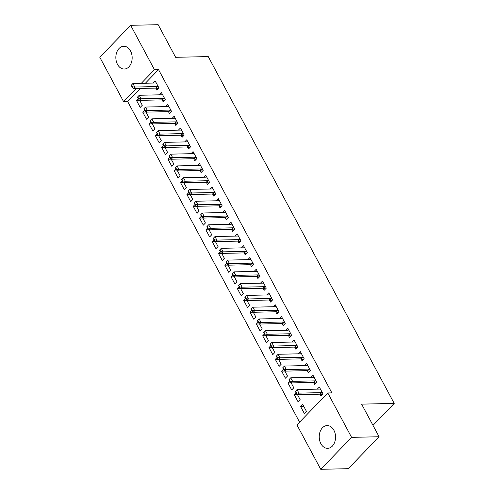 <?xml version="1.0" encoding="UTF-8"?>
<svg xmlns="http://www.w3.org/2000/svg" width="494" height="494" viewBox="0 0 494 494"><rect width="100%" height="100%" fill="white"/><g stroke="black" fill="none" stroke-linecap="round" stroke-linejoin="round"><path stroke-width="0.74" d="M130.509 50.913A11.387 8.157 88.7 0 1 131.361 62.713A11.387 8.157 88.7 0 1 124.253 69.03A11.387 8.157 88.7 0 1 117.492 64.381A11.387 8.157 88.7 0 1 116.64 52.58A11.387 8.157 88.7 0 1 123.747 46.263A11.387 8.157 88.7 0 1 130.509 50.913M333.895 430.231A11.387 8.157 88.7 0 1 334.747 442.031A11.387 8.157 88.7 0 1 327.646 448.348A11.387 8.157 88.7 0 1 320.884 443.698A11.387 8.157 88.7 0 1 320.026 431.898A11.387 8.157 88.7 0 1 327.133 425.581A11.387 8.157 88.7 0 1 333.895 430.231M140.333 88.438L127.668 101.548L299.586 422.172M127.668 101.548L123.593 101.634L99.794 57.255L130.657 25.311L154.455 69.697L141.29 83.319M130.657 25.311L158.16 24.7L175.642 57.31L208.24 56.582L394.206 403.407L361.608 404.135L379.096 436.745L348.233 468.689L320.736 469.3L296.937 424.914L327.794 392.977L351.592 437.363L320.736 469.3M372.995 425.365L394.206 403.407M145.86 112.052L142.741 112.126L146.527 119.184L148.614 117.029L145.989 112.138M142.741 112.126L144.551 110.248M162.106 99.868L163.211 101.918L165.299 99.763L161.507 92.699L159.451 94.829M158.488 135.597L155.369 135.671L159.154 142.729L161.242 140.574L158.617 135.683M155.369 135.671L157.172 133.794M174.734 123.414L175.833 125.47L177.92 123.309L174.135 116.244L172.079 118.375M171.115 159.142L167.991 159.216L171.776 166.274L173.863 164.119L171.239 159.229M167.991 159.216L169.8 157.339M187.362 146.959L188.461 149.015L190.548 146.854L186.757 139.79L184.7 141.92M183.737 182.687L180.619 182.761L184.404 189.826L186.491 187.664L183.867 182.774M180.619 182.761L182.428 180.89M199.984 170.504L201.083 172.56L203.17 170.399L199.385 163.335L197.328 165.465M196.365 206.233L193.24 206.307L197.032 213.371L199.113 211.21L196.489 206.319M193.24 206.307L195.05 204.436M212.611 194.049L213.711 196.106L215.798 193.944L212.006 186.88L209.95 189.011M208.987 229.778L205.868 229.852L209.654 236.916L211.741 234.755L209.116 229.864M205.868 229.852L207.678 227.981M225.233 217.595L226.338 219.651L228.419 217.49L224.634 210.425L222.578 212.556M221.615 253.323L218.49 253.397L222.281 260.462L224.362 258.3L221.744 253.41M218.49 253.397L220.299 251.526M237.861 241.14L238.96 243.196L241.047 241.035L237.256 233.971L235.2 236.101M234.236 276.868L231.118 276.943L234.903 284.007L236.99 281.846L234.366 276.955M231.118 276.943L232.927 275.072M250.483 264.685L251.588 266.741L253.669 264.58L249.884 257.516L247.827 259.646M246.864 300.42L243.74 300.488L247.531 307.552L249.612 305.391L246.994 300.5M243.74 300.488L245.549 298.617M263.111 288.23L264.21 290.287L266.297 288.126L262.505 281.061L260.449 283.192M259.486 323.965L256.367 324.033L260.153 331.097L262.24 328.936L259.616 324.045M256.367 324.033L258.177 322.162M275.732 311.776L276.838 313.832L278.919 311.671L275.133 304.607L273.077 306.737M272.114 347.51L268.989 347.578L272.781 354.643L274.862 352.481L272.243 347.591M268.989 347.578L270.798 345.707M288.36 335.321L289.459 337.377L291.546 335.216L287.755 328.152L285.699 330.282M284.735 371.056L281.617 371.124L285.402 378.188L287.489 376.027L284.865 371.136M281.617 371.124L283.426 369.253M300.982 358.866L302.087 360.923L304.168 358.761L300.383 351.703L298.327 353.828M297.363 394.601L294.239 394.669L298.03 401.733L300.111 399.572L297.493 394.681M294.239 394.669L296.048 392.798M313.61 382.412L314.709 384.468L316.796 382.307L313.011 375.249L310.948 377.373M327.794 392.977L331.869 392.884L158.531 69.605L145.366 83.227M319.921 394.187L321.02 396.237L323.107 394.082L319.322 387.018L317.265 389.149M304.341 413.503L306.428 411.348L302.637 404.283L300.556 406.439L304.341 413.503M307.299 370.642L308.398 372.692L310.485 370.537L306.694 363.473L304.637 365.603M291.052 382.825L287.928 382.893L291.719 389.957L293.8 387.802L291.176 382.912M287.928 382.893L289.737 381.022M294.671 347.097L295.77 349.147L297.857 346.992L294.072 339.928L292.016 342.058M278.425 359.28L275.306 359.348L279.091 366.412L281.179 364.257L278.554 359.366M275.306 359.348L277.115 357.477M282.049 323.551L283.148 325.602L285.236 323.447L281.444 316.382L279.388 318.513M265.803 335.735L262.678 335.803L266.464 342.867L268.551 340.712L265.926 335.821M262.678 335.803L264.488 333.932M269.421 300.006L270.521 302.056L272.608 299.901L268.822 292.837L266.766 294.967M253.175 312.189L250.057 312.257L253.842 319.322L255.929 317.167L253.305 312.276M250.057 312.257L251.86 310.386M256.794 276.461L257.899 278.511L259.986 276.356L256.195 269.292L254.138 271.422M240.547 288.644L237.429 288.712L241.214 295.776L243.301 293.621L240.677 288.731M237.429 288.712L239.238 286.841M244.172 252.916L245.271 254.966L247.358 252.811L243.573 245.746L241.517 247.877M227.925 265.099L224.807 265.167L228.592 272.231L230.679 270.076L228.055 265.185M224.807 265.167L226.61 263.296M231.544 229.37L232.649 231.42L234.73 229.265L230.945 222.201L228.889 224.332M215.298 241.554L212.179 241.622L215.964 248.686L218.052 246.531L215.427 241.634M212.179 241.622L213.988 239.751M218.922 205.819L220.021 207.875L222.109 205.72L218.323 198.656L216.267 200.78M202.676 218.008L199.551 218.076L203.343 225.141L205.424 222.985L202.806 218.089M199.551 218.076L201.361 216.205M206.294 182.274L207.4 184.33L209.481 182.175L205.695 175.111L203.639 177.235M190.048 194.463L186.93 194.531L190.715 201.595L192.802 199.44L190.178 194.543M186.93 194.531L188.739 192.66M193.673 158.728L194.772 160.785L196.859 158.63L193.068 151.565L191.011 153.69M177.426 170.918L174.302 170.986L178.093 178.05L180.174 175.895L177.556 170.998M174.302 170.986L176.111 169.115M181.045 135.183L182.15 137.239L184.231 135.084L180.446 128.02L178.39 130.144M164.798 147.373L161.68 147.44L165.465 154.505L167.552 152.343L164.928 147.453M161.68 147.44L163.489 145.569M168.423 111.638L169.522 113.694L171.609 111.539L167.818 104.475L165.762 106.599M152.177 123.827L149.052 123.895L152.844 130.959L154.925 128.798L152.306 123.908M149.052 123.895L150.861 122.024M155.795 88.093L156.901 90.149L158.982 87.988L155.196 80.93L153.14 83.054M139.549 100.282L136.43 100.35L140.216 107.414L142.303 105.253L139.679 100.362M136.43 100.35L138.24 98.479M136.264 88.525L123.593 101.634M379.096 436.745L351.592 437.363M158.531 69.605L154.455 69.697M303.761 406.371L300.556 406.439M295.313 391.415L296.258 393.181L296.505 392.921L295.56 391.155L295.313 391.415L297.036 389.599L319.445 389.099A1.457 0.834 44 0 0 319.723 389.037L320.26 388.778M322.477 392.909L321.68 392.681A1.457 0.834 44 0 0 321.341 392.631L298.932 393.131L297.431 394.681L296.258 393.181M322.354 394.86L320.174 394.231A1.457 0.834 44 0 0 319.84 394.181L297.431 394.681M295.56 391.155L297.036 389.599L298.932 393.131L296.505 392.921M316.166 381.14L315.363 380.905A1.457 0.834 44 0 0 315.03 380.855L292.621 381.356L290.725 377.824L288.996 379.645L289.947 381.411L290.194 381.152L289.249 379.386L290.725 377.824L313.134 377.323A1.457 0.834 44 0 0 313.412 377.262L313.949 377.002M290.194 381.152L292.621 381.356L291.114 382.912L289.947 381.411M316.043 383.091L313.863 382.461A1.457 0.834 44 0 0 313.523 382.412L291.114 382.912M282.685 367.869L283.63 369.636L283.883 369.376L282.932 367.61L282.685 367.869L284.414 366.054L306.823 365.554A1.457 0.834 44 0 0 307.101 365.492L307.639 365.227M309.855 369.364L309.053 369.135A1.457 0.834 44 0 0 308.713 369.086L286.304 369.586L284.803 371.136L283.63 369.636M309.732 371.315L307.552 370.685A1.457 0.834 44 0 0 307.212 370.636L284.803 371.136M282.932 367.61L284.414 366.054L286.304 369.586L283.883 369.376M303.544 357.594L302.742 357.36A1.457 0.834 44 0 0 302.402 357.31L279.993 357.81L278.097 354.278L276.374 356.1L277.319 357.866L277.572 357.607L276.621 355.841L278.097 354.278L300.506 353.778A1.457 0.834 44 0 0 300.784 353.716L301.328 353.457M277.572 357.607L279.993 357.81L278.493 359.366L277.319 357.866M303.421 359.546L301.241 358.916A1.457 0.834 44 0 0 300.902 358.866L278.493 359.366M270.057 344.324L271.008 346.09L271.255 345.831L270.311 344.065L270.057 344.324L271.786 342.509L294.196 342.009A1.457 0.834 44 0 0 294.473 341.947L295.011 341.681M297.227 345.819L296.431 345.59A1.457 0.834 44 0 0 296.091 345.541L273.682 346.041L272.182 347.591L271.008 346.09M297.104 347.77L294.924 347.14A1.457 0.834 44 0 0 294.591 347.091L272.182 347.591M270.311 344.065L271.786 342.509L273.682 346.041L271.255 345.831M263.747 332.555L264.698 334.321L264.945 334.061L264 332.295L263.747 332.555L265.476 330.733L287.885 330.233A1.457 0.834 44 0 0 288.163 330.171L288.7 329.912M290.917 334.049L290.114 333.814A1.457 0.834 44 0 0 289.774 333.765L267.365 334.265L265.865 335.821L264.698 334.321M290.793 335.994L288.613 335.37A1.457 0.834 44 0 0 288.274 335.321L265.865 335.821M264 332.295L265.476 330.733L267.365 334.265L264.945 334.061M257.436 320.779L258.381 322.545L258.634 322.286L257.683 320.52L257.436 320.779L259.165 318.963L281.574 318.463A1.457 0.834 44 0 0 281.852 318.402L282.389 318.136M284.606 322.273L283.803 322.045A1.457 0.834 44 0 0 283.463 321.995L261.054 322.496L259.554 324.045L258.381 322.545M284.482 324.225L282.302 323.595A1.457 0.834 44 0 0 281.963 323.545L259.554 324.045M257.683 320.52L259.165 318.963L261.054 322.496L258.634 322.286M251.125 309.009L252.07 310.775L252.317 310.516L251.372 308.75L251.125 309.009L252.848 307.188L275.257 306.688A1.457 0.834 44 0 0 275.535 306.626L276.072 306.366M278.295 310.498L277.492 310.269A1.457 0.834 44 0 0 277.153 310.22L254.743 310.72L253.243 312.276L252.07 310.775M278.165 312.449L275.992 311.825A1.457 0.834 44 0 0 275.652 311.776L253.243 312.276M251.372 308.75L252.848 307.188L254.743 310.72L252.317 310.516M244.808 297.234L245.759 299L246.006 298.74L245.061 296.974L244.808 297.234L246.537 295.418L268.946 294.918A1.457 0.834 44 0 0 269.224 294.856L269.761 294.591M271.978 298.728L271.175 298.5A1.457 0.834 44 0 0 270.842 298.45L248.433 298.95L246.932 300.5L245.759 299M271.854 300.679L269.675 300.049A1.457 0.834 44 0 0 269.341 300L246.932 300.5M245.061 296.974L246.537 295.418L248.433 298.95L246.006 298.74M238.497 285.464L239.442 287.23L239.695 286.971L238.75 285.205L238.497 285.464L240.226 283.642L262.635 283.142A1.457 0.834 44 0 0 262.913 283.081L263.45 282.821M265.667 286.952L264.864 286.724A1.457 0.834 44 0 0 264.525 286.674L242.116 287.175L240.615 288.731L239.442 287.23M265.544 288.904L263.364 288.28A1.457 0.834 44 0 0 263.024 288.23L240.615 288.731M238.75 285.205L240.226 283.642L242.116 287.175L239.695 286.971M232.186 273.688L233.131 275.454L233.384 275.195L232.433 273.429L232.186 273.688L233.909 271.873L256.318 271.373A1.457 0.834 44 0 0 256.602 271.311L257.139 271.045M259.356 275.183L258.553 274.948A1.457 0.834 44 0 0 258.214 274.905L235.805 275.405L234.304 276.955L233.131 275.454M259.233 277.134L257.053 276.504A1.457 0.834 44 0 0 256.713 276.455L234.304 276.955M232.433 273.429L233.909 271.873L235.805 275.405L233.384 275.195M225.875 261.919L226.82 263.685L227.067 263.426L226.122 261.659L225.875 261.919L227.598 260.097L250.007 259.597A1.457 0.834 44 0 0 250.285 259.535L250.822 259.276M253.039 263.407L252.243 263.178A1.457 0.834 44 0 0 251.903 263.129L229.494 263.629L227.993 265.185L226.82 263.685M252.916 265.358L250.742 264.735A1.457 0.834 44 0 0 250.402 264.685L227.993 265.185M226.122 261.659L227.598 260.097L229.494 263.629L227.067 263.426M246.728 251.637L245.926 251.403A1.457 0.834 44 0 0 245.592 251.36L223.183 251.86L221.287 248.328L219.558 250.143L220.509 251.909L220.756 251.65L219.811 249.884L221.287 248.328L243.696 247.827A1.457 0.834 44 0 0 243.974 247.766L244.511 247.5M220.756 251.65L223.183 251.86L221.676 253.41L220.509 251.909M246.605 253.589L244.425 252.959A1.457 0.834 44 0 0 244.085 252.909L221.676 253.41M213.247 238.374L214.192 240.14L214.445 239.88L213.501 238.114L213.247 238.374L214.976 236.552L237.386 236.052A1.457 0.834 44 0 0 237.663 235.99L238.201 235.731M240.417 239.862L239.615 239.633A1.457 0.834 44 0 0 239.275 239.584L216.866 240.084L215.365 241.64L214.192 240.14M240.294 241.813L238.114 241.189A1.457 0.834 44 0 0 237.775 241.14L215.365 241.64M213.501 238.114L214.976 236.552L216.866 240.084L214.445 239.88M234.107 228.092L233.304 227.858A1.457 0.834 44 0 0 232.964 227.814L210.555 228.314L208.659 224.782L206.937 226.598L207.881 228.364L208.135 228.105L207.184 226.338L208.659 224.782L231.069 224.282A1.457 0.834 44 0 0 231.353 224.22L231.89 223.955M208.135 228.105L210.555 228.314L209.055 229.864L207.881 228.364M233.983 230.043L231.803 229.414A1.457 0.834 44 0 0 231.464 229.364L209.055 229.864M200.626 214.828L201.571 216.594L201.818 216.335L200.873 214.569L200.626 214.828L202.349 213.007L224.758 212.506A1.457 0.834 44 0 0 225.036 212.445L225.573 212.185M227.79 216.316L226.993 216.088A1.457 0.834 44 0 0 226.653 216.039L204.244 216.539L202.744 218.095L201.571 216.594M227.666 218.268L225.486 217.644A1.457 0.834 44 0 0 225.153 217.595L202.744 218.095M200.873 214.569L202.349 213.007L204.244 216.539L201.818 216.335M194.309 203.053L195.26 204.819L195.507 204.559L194.562 202.793L194.309 203.053L196.038 201.237L218.447 200.737A1.457 0.834 44 0 0 218.725 200.675L219.262 200.41M221.479 204.547L220.676 204.312A1.457 0.834 44 0 0 220.343 204.269L197.933 204.769L196.427 206.319L195.26 204.819M221.355 206.498L219.175 205.868A1.457 0.834 44 0 0 218.836 205.819L196.427 206.319M194.562 202.793L196.038 201.237L197.933 204.769L195.507 204.559M187.998 191.283L188.943 193.049L189.196 192.79L188.245 191.024L187.998 191.283L189.727 189.461L212.136 188.961A1.457 0.834 44 0 0 212.414 188.899L212.951 188.64M215.168 192.771L214.365 192.543A1.457 0.834 44 0 0 214.026 192.493L191.616 192.993L190.116 194.55L188.943 193.049M215.044 194.722L212.865 194.099A1.457 0.834 44 0 0 212.525 194.049L190.116 194.55M188.245 191.024L189.727 189.461L191.616 192.993L189.196 192.79M181.687 179.507L182.632 181.273L182.885 181.014L181.934 179.248L181.687 179.507L183.41 177.692L205.819 177.192A1.457 0.834 44 0 0 206.097 177.124L206.64 176.864M208.857 181.002L208.054 180.767A1.457 0.834 44 0 0 207.715 180.724L185.306 181.218L183.805 182.774L182.632 181.273M208.734 182.953L206.554 182.323A1.457 0.834 44 0 0 206.214 182.274L183.805 182.774M181.934 179.248L183.41 177.692L185.306 181.218L182.885 181.014M175.37 167.738L176.321 169.504L176.568 169.244L175.623 167.478L175.37 167.738L177.099 165.916L199.508 165.416A1.457 0.834 44 0 0 199.786 165.354L200.323 165.095M202.54 169.226L201.743 168.997A1.457 0.834 44 0 0 201.404 168.948L178.995 169.448L177.494 171.004L176.321 169.504M202.417 171.177L200.237 170.547A1.457 0.834 44 0 0 199.903 170.504L177.494 171.004M175.623 167.478L177.099 165.916L178.995 169.448L176.568 169.244M169.059 155.962L170.01 157.728L170.257 157.469L169.312 155.703L169.059 155.962L170.788 154.147L193.197 153.646A1.457 0.834 44 0 0 193.475 153.578L194.012 153.319M196.229 157.456L195.426 157.222A1.457 0.834 44 0 0 195.087 157.172L172.678 157.672L171.177 159.229L170.01 157.728M196.106 159.408L193.926 158.778A1.457 0.834 44 0 0 193.586 158.728L171.177 159.229M169.312 155.703L170.788 154.147L172.678 157.672L170.257 157.469M162.748 144.192L163.693 145.958L163.946 145.699L162.995 143.933L162.748 144.192L164.477 142.371L186.886 141.871A1.457 0.834 44 0 0 187.164 141.809L187.701 141.55M189.918 145.681L189.116 145.452A1.457 0.834 44 0 0 188.776 145.403L166.367 145.903L164.866 147.459L163.693 145.958M189.795 147.632L187.615 147.002A1.457 0.834 44 0 0 187.275 146.959L164.866 147.459M162.995 143.933L164.477 142.371L166.367 145.903L163.946 145.699M156.437 132.417L157.382 134.183L157.635 133.923L156.684 132.157L156.437 132.417L158.16 130.595L180.569 130.095A1.457 0.834 44 0 0 180.847 130.033L181.384 129.774M183.607 133.911L182.805 133.676A1.457 0.834 44 0 0 182.465 133.627L160.056 134.127L158.555 135.683L157.382 134.183M183.478 135.862L181.304 135.233A1.457 0.834 44 0 0 180.965 135.183L158.555 135.683M156.684 132.157L158.16 130.595L160.056 134.127L157.635 133.923M177.29 122.135L176.488 121.907A1.457 0.834 44 0 0 176.154 121.857L153.745 122.358L151.849 118.826L150.12 120.647L151.071 122.407L151.318 122.154L150.374 120.388L151.849 118.826L174.258 118.325A1.457 0.834 44 0 0 174.536 118.264L175.074 118.004M151.318 122.154L153.745 122.358L152.245 123.914L151.071 122.407M177.167 124.087L174.987 123.457A1.457 0.834 44 0 0 174.654 123.414L152.245 123.914M143.81 108.871L144.754 110.637L145.008 110.378L144.063 108.612L143.81 108.871L145.539 107.05L167.948 106.55A1.457 0.834 44 0 0 168.226 106.488L168.763 106.229M170.98 110.366L170.177 110.131A1.457 0.834 44 0 0 169.837 110.082L147.428 110.582L145.928 112.138L144.754 110.637M170.856 112.317L168.676 111.687A1.457 0.834 44 0 0 168.337 111.638L145.928 112.138M144.063 108.612L145.539 107.05L147.428 110.582L145.008 110.378M137.499 97.096L138.444 98.862L138.697 98.609L137.746 96.843L137.499 97.096L139.222 95.28L161.631 94.78A1.457 0.834 44 0 0 161.915 94.718L162.452 94.459M164.669 98.59L163.866 98.362A1.457 0.834 44 0 0 163.526 98.312L141.117 98.812L139.617 100.368L138.444 98.862M164.545 100.541L162.365 99.912A1.457 0.834 44 0 0 162.026 99.868L139.617 100.368M137.746 96.843L139.222 95.28L141.117 98.812L138.697 98.609M131.188 85.326L132.133 87.092L132.38 86.833L131.435 85.067L131.188 85.326L132.911 83.505L155.32 83.004A1.457 0.834 44 0 0 155.598 82.943L156.135 82.683M158.352 86.821L157.555 86.586A1.457 0.834 44 0 0 157.216 86.536L134.806 87.037L133.306 88.593L132.133 87.092M158.228 88.772L156.055 88.142A1.457 0.834 44 0 0 155.715 88.093L133.306 88.593M131.435 85.067L132.911 83.505L134.806 87.037L132.38 86.833M321.341 392.631L319.84 394.181M321.68 392.681L320.174 394.231M315.03 380.855L313.523 382.412M315.363 380.905L313.863 382.461M308.713 369.086L307.212 370.636M309.053 369.135L307.552 370.685M302.402 357.31L300.902 358.866M302.742 357.36L301.241 358.916M296.091 345.541L294.591 347.091M296.431 345.59L294.924 347.14M289.774 333.765L288.274 335.321M290.114 333.814L288.613 335.37M283.463 321.995L281.963 323.545M283.803 322.045L282.302 323.595M277.153 310.22L275.652 311.776M277.492 310.269L275.992 311.825M270.842 298.45L269.341 300M271.175 298.5L269.675 300.049M264.525 286.674L263.024 288.23M264.864 286.724L263.364 288.28M258.214 274.905L256.713 276.455M258.553 274.948L257.053 276.504M251.903 263.129L250.402 264.685M252.243 263.178L250.742 264.735M245.592 251.36L244.085 252.909M245.926 251.403L244.425 252.959M239.275 239.584L237.775 241.14M239.615 239.633L238.114 241.189M232.964 227.814L231.464 229.364M233.304 227.858L231.803 229.414M226.653 216.039L225.153 217.595M226.993 216.088L225.486 217.644M220.343 204.269L218.836 205.819M220.676 204.312L219.175 205.868M214.026 192.493L212.525 194.049M214.365 192.543L212.865 194.099M207.715 180.724L206.214 182.274M208.054 180.767L206.554 182.323M201.404 168.948L199.903 170.504M201.743 168.997L200.237 170.547M195.087 157.172L193.586 158.728M195.426 157.222L193.926 158.778M188.776 145.403L187.275 146.959M189.116 145.452L187.615 147.002M182.465 133.627L180.965 135.183M182.805 133.676L181.304 135.233M176.154 121.857L174.654 123.414M176.488 121.907L174.987 123.457M169.837 110.082L168.337 111.638M170.177 110.131L168.676 111.687M163.526 98.312L162.026 99.868M163.866 98.362L162.365 99.912M157.216 86.536L155.715 88.093M157.555 86.586L156.055 88.142"/></g></svg>
